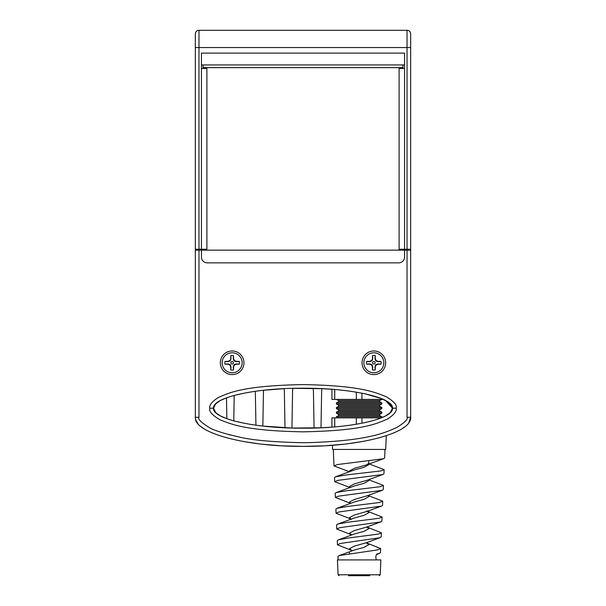 <?xml version="1.0" encoding="UTF-8"?>
<svg xmlns="http://www.w3.org/2000/svg" width="606" height="606" viewBox="0 0 606 606"><rect width="100%" height="100%" fill="white"/><g stroke="black" fill="none" stroke-linecap="round" stroke-linejoin="round"><path stroke-width="0.91" d="M228.394 434.494L230.757 435.1M408.823 422.647L410.663 417.292L410.663 380.515M410.663 350.972L410.663 417.292C412.148 432.828 360.532 446.758 303 446.364C245.468 446.758 193.852 432.828 195.337 417.292L195.337 380.515M394.18 432.752L392.983 433.252L394.18 432.752M386.28 435.714L385.681 449.44L332.603 449.44L332.421 445.258L326.422 445.668L343.216 444.259M323.165 445.849L303.182 446.364M302.788 446.364L282.835 445.849M279.608 445.668L262.769 444.259L279.608 445.668M258.156 443.721L244.013 441.607L258.156 443.721M213.017 433.252L211.82 432.752L213.017 433.252M197.867 423.556L195.753 419.86M195.337 350.972L195.337 250.142L410.663 250.142M215.092 404.452L213.501 408.209L215.675 403.831L213.501 408.209L215.736 412.648L213.501 408.209C212.267 397.528 255.179 387.946 303 388.219C350.821 387.946 393.733 397.528 392.499 408.209L390.264 412.648L385.689 415.852L381.848 417.663L381.848 416.716L336.436 416.716L336.436 417.875M220.152 400.649L215.675 403.831M220.614 416.011L226.856 418.708L226.5 398.044A9.991 9.991 0 0 0 226.492 397.839L220.614 400.399M248.43 424.048L255.929 425.207L255.338 391.302L247.369 392.552M284.994 427.783L284.358 391.226A10.454 10.454 0 0 0 283.994 388.681L263.519 390.272A10.454 10.454 0 0 0 263.459 391.226L262.845 426.071L291.933 428.041L321.006 427.783L321.642 391.226A10.454 10.454 0 0 1 322.006 388.681L331.914 389.294L331.914 399.415L383.371 399.415L385.386 400.399L392.499 408.209L390.908 404.452M390.325 403.831L385.848 400.649M322.006 388.681L293.024 388.348A10.423 10.423 0 0 0 292.577 391.196L291.933 428.041M245.498 392.893L234.196 395.423L233.757 420.867L245.332 423.488M195.337 416.057A5.78 5.78 0 0 0 195.337 416.064L195.337 33.936A3.636 3.636 0 0 1 198.965 30.3L407.035 30.3L198.965 30.3A3.636 3.636 0 0 0 195.337 33.936A3.636 3.636 0 0 1 198.965 30.3L198.965 47.563L407.035 47.563L407.035 249.233L404.566 249.233L404.566 53.123L201.434 53.123L201.434 249.233L195.337 249.233M206.888 250.142L206.888 249.233L201.434 249.233M201.434 64.933L404.566 64.933M293.728 30.3L312.272 30.3M410.663 47.563L407.035 47.563L407.035 30.3A3.636 3.636 0 0 1 410.663 33.936A3.636 3.636 0 0 0 407.035 30.3A3.636 3.636 0 0 1 410.663 33.936L410.663 249.233L407.035 249.233M399.112 250.142L399.112 249.233L404.566 249.233M410.663 414.246A5.78 5.78 0 0 0 410.663 414.239L410.663 249.233M195.677 419.61L197.177 422.647M201.48 426.972L203.025 428.078M282.82 445.849L302.856 446.364M303.136 446.364L323.172 445.849M347.844 443.721L361.987 441.607M379.129 437.85L379.697 437.691M402.975 428.078L404.52 426.972M390.855 412.027L392.499 408.209L388.204 402.089L381.242 398.506L364.797 393.748M353.631 391.726L350.98 391.34M361.949 423.246L361.949 417.875L331.914 417.875L331.914 427.124L321.839 427.745M351.518 425.003L352.457 424.867M363.948 422.844L366.213 422.352M203.071 64.933L203.071 68.455M402.929 68.455L402.929 64.933M203.071 67.652L402.929 67.652M206.888 249.233L206.888 68.455L201.434 68.455M407.035 250.142L407.035 417.292C408.292 419.041 404.922 422.427 396.915 427.442C386.605 431.775 369.91 441.282 304.03 442.728C273.745 442.153 251.861 440.191 238.378 436.835C223.546 433.457 213.842 430.358 209.275 427.541C201.101 422.458 197.662 419.041 198.965 417.292L198.965 250.142M198.965 417.292L195.337 417.292L195.337 250.142M404.566 250.142L404.566 257.08A5.78 5.78 0 0 1 398.786 262.86L207.214 262.86A5.78 5.78 0 0 1 201.434 257.08L201.434 250.142M232.143 350.972A11.809 11.809 0 0 0 220.334 362.782A11.809 11.809 0 0 0 232.143 374.599A11.809 11.809 0 0 0 243.953 362.782A11.809 11.809 0 0 0 232.143 350.972M373.857 350.972A11.809 11.809 0 0 0 362.047 362.782A11.809 11.809 0 0 0 373.857 374.599A11.809 11.809 0 0 0 385.666 362.782A11.809 11.809 0 0 0 373.857 350.972M209.865 408.209C209.032 405.278 211.835 401.725 218.274 397.536C228.257 393.317 241.158 385.742 302.886 384.59C360.911 385.537 375.303 392.483 385.863 396.566C393.855 401.233 397.278 405.111 396.135 408.209C396.968 411.133 394.165 414.693 387.726 418.882C377.743 423.094 364.842 430.677 303.114 431.828C245.089 430.881 230.697 423.927 220.137 419.844C212.145 415.178 208.722 411.3 209.865 408.209L213.501 408.209L215.145 412.027M232.143 352.79A9.991 9.991 0 0 0 222.152 362.782A9.991 9.991 0 0 0 232.143 372.781A9.991 9.991 0 0 0 242.135 362.782A9.991 9.991 0 0 0 232.143 352.79M230.75 358.525L230.75 355.654A7.264 7.264 0 0 1 233.537 355.654L233.537 358.525L234.378 360.555L236.408 361.388L239.272 361.388A7.264 7.264 0 0 1 239.272 364.176L236.408 364.176L234.378 365.017L233.537 367.047L233.537 369.918A7.264 7.264 0 0 1 230.75 369.918L230.75 367.047L229.909 365.017L227.879 364.176L225.008 364.176A7.264 7.264 0 0 1 225.008 361.388L227.879 361.388L229.909 360.555L231.03 358.578L230.235 360.881L227.939 361.676L225.008 361.418M230.78 355.646L231.03 358.578M233.386 362.782A1.242 1.242 0 0 0 232.143 361.54A1.242 1.242 0 0 0 230.894 362.782A1.242 1.242 0 0 0 232.143 364.032A1.242 1.242 0 0 0 233.386 362.782M239.279 361.418L236.348 361.676L234.045 360.881L233.249 358.578L233.507 355.646M233.507 369.925L233.249 366.994L234.045 364.691L236.348 363.895L239.279 364.153M225.008 364.153L227.939 363.895L230.235 364.691L231.03 366.994L230.78 369.925M373.857 352.79A9.991 9.991 0 0 0 363.865 362.782A9.991 9.991 0 0 0 373.857 372.781A9.991 9.991 0 0 0 383.848 362.782A9.991 9.991 0 0 0 373.857 352.79M372.463 358.525L372.463 355.654A7.264 7.264 0 0 1 375.25 355.654L375.25 358.525L376.091 360.555L378.121 361.388L380.992 361.388A7.264 7.264 0 0 1 380.992 364.176L378.121 364.176L376.091 365.017L375.25 367.047L375.25 369.918A7.264 7.264 0 0 1 372.463 369.918L372.463 367.047L371.622 365.017L369.592 364.176L366.728 364.176A7.264 7.264 0 0 1 366.728 361.388L369.592 361.388L371.622 360.555L372.751 358.578L371.955 360.881L369.652 361.676L366.721 361.418M372.493 355.646L372.751 358.578M375.106 362.782A1.242 1.242 0 0 0 373.857 361.54A1.242 1.242 0 0 0 372.614 362.782A1.242 1.242 0 0 0 373.857 364.032A1.242 1.242 0 0 0 375.106 362.782M380.992 361.418L378.061 361.676L375.765 360.881L374.97 358.578L375.22 355.646M375.22 369.925L374.97 366.994L375.765 364.691L378.061 363.895L380.992 364.153M366.721 364.153L369.652 363.895L371.955 364.691L372.751 366.994L372.493 369.925M396.135 408.209L392.499 408.209C393.733 418.89 350.821 428.465 303 428.192C255.179 428.465 212.267 418.89 213.501 408.209M314.067 428.041L313.423 391.196A10.423 10.423 0 0 0 312.976 388.348M215.736 412.648L220.311 415.852M334.724 399.415L334.724 389.522M356.336 392.158L356.336 399.415M361.949 399.415L361.949 393.173M379.629 400.566L379.629 401.717L338.648 401.717L338.648 400.566L379.629 400.566L381.848 399.415M378.803 402.876L381.848 402.876L381.848 404.028L336.436 404.028L336.436 402.876L378.803 402.876M338.648 406.338L336.436 407.49L381.848 407.49L379.629 406.338L338.648 406.338L338.648 405.179L379.629 405.179L381.848 404.028M379.629 409.8L379.629 410.951L338.648 410.951L338.648 409.8L379.629 409.8L381.848 408.641L336.436 408.641L336.436 407.49M378.803 412.103L381.848 412.103L381.848 413.262L336.436 413.262L336.436 412.103L378.803 412.103M381.848 416.716L379.629 415.565L338.648 415.565L338.648 414.413L379.629 414.413L381.848 413.262M361.949 417.875L381.333 417.875M334.724 426.897L334.724 417.875M356.336 417.875L356.336 424.253M349.465 471.779L334.004 465.9L337.33 464.582L383.545 458.734L384.621 458.015L384.999 449.44M352.321 550.687L349.45 548.733L354.298 546.142L366.781 542.597L379.962 537.734L381.182 536.908L381.363 532.772L378.341 534.091L348.147 538.037L338.496 539.81L337.269 540.666L337.444 544.794L340.307 543.484L379.962 537.734M351.715 534.909L349.45 533.182L354.298 530.583L366.797 527.031L380.659 521.94L381.871 521.13L382.053 516.994L378.932 518.304L347.799 522.251L337.769 524.046L336.58 524.887L336.754 529.023L339.724 527.697L380.659 521.94M351.169 519.122L349.45 517.622L354.298 515.032L366.781 511.487L381.401 506.131L382.56 505.351L382.742 501.2L379.538 502.518L347.458 506.464L337.065 508.282L335.891 509.093L336.072 513.237L339.11 511.926L381.401 506.131M350.662 503.321L349.45 502.071L354.298 499.473L366.789 495.928L382.106 490.337L383.25 489.572L383.431 485.421L380.121 486.739L347.109 490.678L336.322 492.526L335.201 493.314L335.383 497.458L338.527 496.147L382.106 490.337M350.2 487.497L349.45 486.512L354.298 483.921L366.781 480.369L382.818 474.536L337.921 480.361L334.694 481.679L334.512 477.528L335.633 476.755L346.768 474.892L380.727 470.945L384.121 469.635L369.107 463.885M349.813 471.635L349.45 470.953L354.298 468.362L366.774 464.825L368.834 463.181L368.834 460.969M384.121 469.635L383.939 473.786L382.818 474.536M350.215 487.633L334.694 481.679M350.601 503.344L335.383 497.458M351.488 519.259L336.072 513.237M351.495 534.818L336.754 529.023M351.488 550.362L337.444 544.794M377.243 559.914C374.849 559.997 375.849 552.755 377.841 553.937L380.492 552.687L380.674 548.559L377.735 549.877L339.231 555.566L337.959 556.452L338.11 559.914M377.227 553.922L377.841 553.937L376.621 554.392M366.274 542.794L368.834 544.688L363.986 547.362L354.298 550.028L339.231 555.566M337.428 559.914L380.856 559.914L380.204 574.776L338.072 574.776L337.428 559.914M369.19 575.7L349.094 575.7M348.48 575.7L369.804 575.7M368.607 464.082L368.834 464.635L363.986 467.302L354.298 469.968L335.633 476.755M368.266 479.77L368.834 480.649L363.971 483.315L354.298 485.982L336.322 492.526M367.85 495.496L368.834 496.655L363.986 499.321L354.298 501.995L337.065 508.282M367.365 511.244L368.834 512.668L363.971 515.342L354.298 518.001L337.769 524.046M338.496 539.81L354.298 534.015L363.994 531.348L368.834 528.682L366.842 527.015M366.706 542.968L380.674 548.559M366.683 526.947L381.363 532.772M366.706 510.949L382.053 516.994M367.963 495.45L382.742 501.2M368.531 479.664L383.431 485.421M404.566 68.455L399.112 68.455L399.112 249.233M198.965 249.233L198.965 47.563L195.337 47.563M410.663 417.292L407.035 417.292M338.648 400.566L336.436 399.415M379.629 401.717L381.848 402.876M338.648 401.717L336.436 402.876M338.648 405.179L336.436 404.028M379.629 410.951L381.848 412.103M338.648 410.951L336.436 412.103M338.648 409.8L336.436 408.641M381.848 407.49L381.848 408.641M379.629 406.338L379.629 405.179M338.648 414.413L336.436 413.262M338.648 415.565L336.436 416.716M334.004 465.9L333.285 449.44M366.774 464.825L383.545 458.734M379.212 553.551L376.553 554.475M379.242 575.7L380.204 574.776M339.042 575.7L338.072 574.776M349.45 553.695L349.45 552.695M379.629 415.565L379.629 414.413"/></g></svg>
